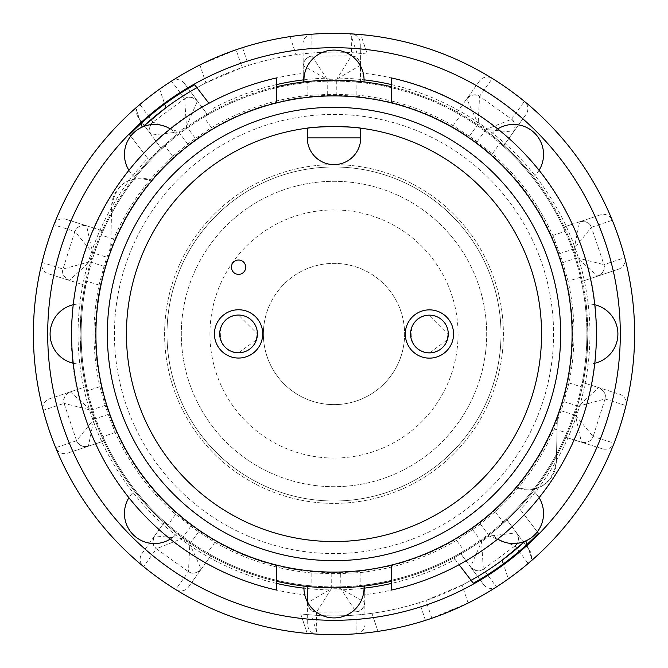 <?xml version="1.0" encoding="UTF-8"?>
<svg xmlns="http://www.w3.org/2000/svg" width="668" height="668" viewBox="0 0 668 668"><rect width="100%" height="100%" fill="white"/><g stroke="black" fill="none" stroke-linecap="round" stroke-linejoin="round"><path stroke-width="0.5" stroke-dasharray="3.34 2.5" d="M485.511 352.954A152.688 152.688 0 0 0 352.954 182.489A152.688 152.688 0 0 0 182.489 315.046A152.688 152.688 0 0 0 315.046 485.511A152.688 152.688 0 0 0 485.511 352.954A152.688 152.688 0 0 0 352.954 182.489A152.688 152.688 0 0 0 182.489 315.046A152.688 152.688 0 0 0 315.046 485.511A152.688 152.688 0 0 0 485.511 352.954M457.104 349.406A124.064 124.064 0 0 0 349.406 210.896A124.064 124.064 0 0 0 210.896 318.594A124.064 124.064 0 0 0 318.594 457.104A124.064 124.064 0 0 0 457.104 349.406M404.073 342.767A70.616 70.616 0 0 1 325.232 404.073A70.616 70.616 0 0 1 263.927 325.232A70.616 70.616 0 0 0 325.232 404.073A70.616 70.616 0 0 0 404.073 342.767A70.616 70.616 0 0 0 342.767 263.927A70.616 70.616 0 0 0 263.927 325.232A70.616 70.616 0 0 1 342.767 263.927A70.616 70.616 0 0 1 404.073 342.767M340.713 573.57A239.662 239.662 0 0 1 331.178 573.645L311.797 572.977A240.012 240.012 0 0 1 214.862 542.349L198.621 531.761A239.662 239.662 0 0 1 190.856 526.217L175.567 514.285A240.012 240.012 0 0 1 115.147 432.53L108.233 414.419A239.662 239.662 0 0 1 105.21 405.367L99.858 386.73A240.012 240.012 0 0 1 99.031 285.077L104.083 266.357A239.662 239.662 0 0 1 106.955 257.255L113.577 239.035A240.012 240.012 0 0 1 172.661 156.312L187.75 144.138A239.662 239.662 0 0 1 195.423 138.46L211.497 127.613A240.012 240.012 0 0 1 307.915 95.415L327.287 94.43A239.662 239.662 0 0 1 336.822 94.355L356.203 95.023A240.012 240.012 0 0 1 453.138 125.651L469.379 136.239A239.662 239.662 0 0 1 477.144 141.783L492.433 153.715A240.012 240.012 0 0 1 552.853 235.47L559.767 253.581A239.662 239.662 0 0 1 562.79 262.633L568.142 281.27A240.012 240.012 0 0 1 568.969 382.923L563.917 401.643A239.662 239.662 0 0 1 561.045 410.745L554.423 428.965A240.012 240.012 0 0 1 495.339 511.688L480.25 523.862A239.662 239.662 0 0 1 472.577 529.54L456.503 540.387A240.012 240.012 0 0 1 360.085 572.585L340.713 573.57L340.839 588.708L364.795 602.244L364.67 585.026A252.896 252.896 0 0 0 460.31 553.087L470.556 566.948L481.57 541.715L483.373 569.278L515.086 545.865C518.769 543.193 519.27 538.876 516.598 532.914L506.361 519.061A252.896 252.896 0 0 0 564.969 437.006L581.394 442.191L575.482 415.304L593.151 436.555L605.033 398.963C606.435 394.638 604.315 390.847 598.645 387.599L582.22 382.405L581.319 386.822A252.896 252.896 0 0 0 334 81.104A252.896 252.896 0 0 0 81.104 334A252.896 252.896 0 0 0 334 586.896A252.896 252.896 0 0 0 586.896 334A252.896 252.896 0 0 0 149.64 160.896A252.896 252.896 0 0 0 453.221 557.029L455.1 559.483A255.944 255.944 0 0 1 391.256 583.456M563.917 401.643L578.354 406.202L598.645 387.599L619.57 394.204A9.544 9.544 0 0 1 625.966 405.576A300.608 300.608 0 0 0 624.764 257.689A9.544 9.544 0 0 1 618.551 269.162L590.512 278.531A262.44 262.44 0 0 1 591.372 385.294L582.22 382.405A252.896 252.896 0 0 0 581.402 281.57L597.743 276.118C603.354 272.778 605.417 268.954 603.939 264.645L624.764 257.689A300.608 300.608 0 0 0 524.38 101.361A9.544 9.544 0 0 1 526.1 114.286L508.916 138.351A262.44 262.44 0 0 1 572.376 224.223L600.423 214.854A9.544 9.544 0 0 1 612.28 220.298L591.456 227.245C590.044 222.92 586.095 221.1 579.607 221.801C584.959 220.549 588.909 222.361 591.439 227.262L591.456 227.245M334 501.008A167.008 167.008 0 0 1 166.992 334A167.008 167.008 0 0 1 334 166.992A167.008 167.008 0 0 1 501.008 334A167.008 167.008 0 0 1 334 501.008A167.008 167.008 0 0 1 166.992 334A167.008 167.008 0 0 1 334 166.992A167.008 167.008 0 0 1 501.008 334A167.008 167.008 0 0 1 334 501.008M280.351 173.329A169.388 169.388 0 0 0 173.329 387.649A169.388 169.388 0 0 0 387.649 494.671A169.388 169.388 0 0 0 494.671 280.351A169.388 169.388 0 0 0 280.351 173.329A169.388 169.388 0 0 0 173.329 387.649A169.388 169.388 0 0 0 387.649 494.671A169.388 169.388 0 0 0 494.671 280.351A169.388 169.388 0 0 0 280.351 173.329M327.287 94.43L327.161 79.292L303.205 65.756L303.013 43.804A9.544 9.544 0 0 1 311.856 34.21A300.608 300.608 0 0 0 238.785 48.864L242.542 47.637A300.608 300.608 0 0 1 360.787 34.586L367.308 54.1L356.896 53.056A281.871 281.871 0 0 0 165.889 107.748M356.896 53.056L350.483 33.843A300.608 300.608 0 0 0 159.66 89.103L164.67 104.099M525.841 540.913L525.741 540.612A281.871 281.871 0 0 1 525.048 541.247L525.741 540.612L532.212 560.001A300.608 300.608 0 0 1 468.109 603.037L429.215 619.136A300.608 300.608 0 0 0 508.34 578.897L503.33 563.901M525.123 566.03L508.34 578.897M108.233 414.419L93.871 419.212L88.401 446.174L104.734 440.738A252.896 252.896 0 0 0 164.662 521.833L154.65 535.853L182.055 538.533L156.379 548.779L188.459 571.691C192.142 574.363 196.409 573.511 201.243 569.136L211.263 555.108A252.896 252.896 0 0 0 307.414 585.494L307.556 602.72C308.992 609.091 311.989 612.239 316.548 612.164L316.557 612.147C311.096 611.337 308.098 608.197 307.564 602.703L331.295 588.784L316.557 612.147L355.96 611.821L356.144 633.79A300.608 300.608 0 0 0 429.215 619.136L425.458 620.363A300.608 300.608 0 0 1 307.213 633.414L300.692 613.9L311.104 614.944L317.517 634.157A300.608 300.608 0 0 0 496.424 586.955A9.544 9.544 0 0 1 483.59 584.592L466.022 560.811A262.44 262.44 0 0 1 364.745 594.629L364.987 624.196A9.544 9.544 0 0 1 356.144 633.79A300.608 300.608 0 0 1 316.724 634.116A9.544 9.544 0 0 1 307.731 624.663L307.489 595.096A262.44 262.44 0 0 1 205.677 562.924L188.493 586.988A9.544 9.544 0 0 1 175.701 589.552A300.608 300.608 0 0 1 143.62 566.639A9.544 9.544 0 0 1 141.9 553.714L159.084 529.649A262.44 262.44 0 0 1 95.624 443.777L67.577 453.146A9.544 9.544 0 0 1 55.72 447.702A300.608 300.608 0 0 1 43.236 410.311A9.544 9.544 0 0 1 49.449 398.838L77.488 389.469A262.44 262.44 0 0 1 76.628 282.706L48.43 273.796A9.544 9.544 0 0 1 42.034 262.424A300.608 300.608 0 0 1 53.916 224.832A9.544 9.544 0 0 1 65.681 219.196L93.879 228.105A262.44 262.44 0 0 1 155.928 141.215L138.359 117.434A9.544 9.544 0 0 1 139.871 104.484A300.608 300.608 0 0 1 171.576 81.045A9.544 9.544 0 0 1 184.41 83.408L201.978 107.189A262.44 262.44 0 0 1 303.255 73.371L303.013 43.804M480.25 523.862L489.243 536.045L516.598 532.914L529.64 550.566A9.544 9.544 0 0 1 528.129 563.516A300.608 300.608 0 0 1 496.424 586.955L483.373 569.278C478.488 571.833 474.213 571.048 470.556 566.923M515.086 545.865L528.129 563.516A300.608 300.608 0 0 0 614.084 443.168A9.544 9.544 0 0 1 602.319 448.804L574.121 439.895A262.44 262.44 0 0 1 512.072 526.785L529.64 550.566M605.033 398.963L625.966 405.576A300.608 300.608 0 0 1 614.084 443.168L593.151 436.555C590.687 441.481 586.771 443.36 581.385 442.174M492.299 78.448A300.608 300.608 0 0 1 524.38 101.361L511.621 119.221L479.54 96.309C475.858 93.637 471.591 94.489 466.757 98.864L466.757 98.889C470.347 94.706 474.606 93.854 479.532 96.326L492.299 78.448A300.608 300.608 0 0 0 351.276 33.884A9.544 9.544 0 0 1 360.269 43.336L360.511 72.904A262.44 262.44 0 0 1 462.323 105.076L479.507 81.012A9.544 9.544 0 0 1 492.299 78.448M312.031 56.162L311.856 34.21A300.608 300.608 0 0 1 351.276 33.884L351.443 55.853L312.031 56.162C307.48 56.162 304.533 59.352 303.189 65.74C303.656 60.262 306.595 57.072 312.039 56.179L327.161 79.292L336.705 79.216L351.443 55.853C356.904 56.663 359.902 59.803 360.436 65.297C359.008 58.909 356.011 55.761 351.451 55.836M303.189 65.74L303.33 82.974A252.896 252.896 0 0 0 207.69 114.913L197.444 101.052C192.534 96.751 188.259 95.967 184.618 98.705L171.576 81.045A300.608 300.608 0 0 1 238.785 48.864L236.138 49.766L242.075 67.535L248.479 65.414A281.871 281.871 0 0 1 367.308 54.1L360.787 34.586M307.915 95.415L307.814 82.465L303.33 82.974L303.255 73.371M255.978 341.106A18.838 18.838 0 0 0 257.405 333.908L238.568 315.071A18.838 18.838 0 0 0 219.73 333.908A18.838 18.838 0 0 0 238.568 352.737L256.428 339.878M238.568 315.071C214.278 313.918 214.269 353.89 238.568 352.737A18.838 18.838 0 0 0 240.363 352.654M251.886 347.226A18.838 18.838 0 0 0 254.85 343.385M251.886 320.582A18.838 18.838 0 0 0 250.558 319.379M391.256 581.31A253.848 253.848 0 0 0 587.848 334C587.255 352.236 586.663 362.24 586.07 364.01C586.654 362.24 587.255 352.236 587.848 334C587.255 315.764 586.663 305.76 586.07 303.99C586.654 305.76 587.255 315.764 587.848 334A253.848 253.848 0 0 0 334 80.152A253.848 253.848 0 0 0 80.152 334C80.745 315.764 81.337 305.76 81.93 303.99C81.346 305.76 80.745 315.764 80.152 334A253.848 253.848 0 0 0 276.744 581.31M491.022 134.544C492.692 135.379 500.182 142.033 513.5 154.5C500.19 142.025 492.692 135.37 491.022 134.544A30.06 30.06 0 0 1 492.241 133.249A30.06 30.06 0 0 0 491.022 134.544A30.06 30.06 0 0 1 534.751 133.249A30.06 30.06 0 0 1 534.751 175.759A30.06 30.06 0 0 0 539.093 170.265M533.456 176.978C532.621 175.308 525.966 167.818 513.5 154.5C525.975 167.81 532.63 175.308 533.456 176.978A30.06 30.06 0 0 0 534.751 175.759A30.06 30.06 0 0 1 533.456 176.978M134.544 176.978C135.379 175.308 142.033 167.818 154.5 154.5C142.025 167.81 135.37 175.308 134.544 176.978A30.06 30.06 0 0 1 133.249 175.759A30.06 30.06 0 0 0 134.544 176.978A30.06 30.06 0 0 1 133.249 133.249A30.06 30.06 0 0 1 175.759 133.249A30.06 30.06 0 0 0 170.265 128.907M176.978 134.544C175.308 135.379 167.818 142.033 154.5 154.5C167.81 142.025 175.308 135.37 176.978 134.544A30.06 30.06 0 0 0 175.759 133.249A30.06 30.06 0 0 1 176.978 134.544M303.99 81.93C305.76 81.346 315.764 80.745 334 80.152C315.764 80.745 305.76 81.337 303.99 81.93A30.06 30.06 0 0 1 334 50.092A30.06 30.06 0 0 1 364.01 81.93C362.24 81.346 352.236 80.745 334 80.152C352.236 80.745 362.24 81.337 364.01 81.93M276.744 86.69A253.848 253.848 0 0 0 334 587.848A253.848 253.848 0 0 0 391.256 86.69M586.07 303.99A30.06 30.06 0 0 1 587.848 303.94A30.06 30.06 0 0 0 586.07 303.99A30.06 30.06 0 0 1 594.804 304.758A30.06 30.06 0 0 0 587.848 303.94A30.06 30.06 0 0 1 617.908 334A30.06 30.06 0 0 1 586.07 364.01A30.06 30.06 0 0 0 594.804 363.242M334 587.848C315.764 587.255 305.76 586.663 303.99 586.07C305.76 586.654 315.764 587.255 334 587.848C352.236 587.255 362.24 586.663 364.01 586.07C362.24 586.654 352.236 587.255 334 587.848M303.99 586.07A30.06 30.06 0 0 0 334 617.908A30.06 30.06 0 0 0 364.01 586.07M81.93 364.01A30.06 30.06 0 0 1 80.152 364.06A30.06 30.06 0 0 0 81.93 364.01C81.346 362.24 80.745 352.236 80.152 334C80.745 352.236 81.337 362.24 81.93 364.01A30.06 30.06 0 0 1 73.196 363.242A30.06 30.06 0 0 0 80.152 364.06A30.06 30.06 0 0 1 50.092 334A30.06 30.06 0 0 1 81.93 303.99A30.06 30.06 0 0 0 73.196 304.758M176.978 533.456A30.06 30.06 0 0 1 175.759 534.751A30.06 30.06 0 0 0 176.978 533.456C175.308 532.621 167.818 525.966 154.5 513.5C167.81 525.975 175.308 532.63 176.978 533.456A30.06 30.06 0 0 1 170.265 539.093A30.06 30.06 0 0 0 175.759 534.751A30.06 30.06 0 0 1 133.249 534.751A30.06 30.06 0 0 1 134.544 491.022C135.379 492.692 142.033 500.182 154.5 513.5C142.025 500.19 135.37 492.692 134.544 491.022A30.06 30.06 0 0 0 128.907 497.735M533.456 491.022A30.06 30.06 0 0 1 534.751 492.241A30.06 30.06 0 0 0 533.456 491.022C532.621 492.692 525.966 500.182 513.5 513.5C525.975 500.19 532.63 492.692 533.456 491.022A30.06 30.06 0 0 1 539.093 497.735A30.06 30.06 0 0 0 534.751 492.241A30.06 30.06 0 0 1 534.751 534.751A30.06 30.06 0 0 1 491.022 533.456C492.692 532.621 500.182 525.966 513.5 513.5C500.19 525.975 492.692 532.63 491.022 533.456A30.06 30.06 0 0 0 497.735 539.093M391.256 102.889A238.1 238.1 0 0 0 276.744 102.889L276.744 77.889A262.44 262.44 0 0 0 208.984 103.256L208.984 131.362C187.566 144.547 168.536 160.963 151.895 180.602C129.492 174.907 116.073 183.416 111.648 206.12L110.629 251.544C100.918 277.771 96.008 305.259 95.9 334C94.23 440.579 172.569 541.072 276.744 565.111A238.1 238.1 0 0 0 391.256 565.111L391.256 590.111A262.44 262.44 0 0 0 459.016 564.744C541.89 520.931 597.66 428.447 596.44 334C598.378 214.428 508.824 102.12 391.256 77.889L391.256 102.889C495.431 126.928 573.77 227.421 572.1 334C571.992 362.741 567.082 390.229 557.371 416.456A238.1 238.1 0 0 1 516.105 487.398C538.508 493.093 551.927 484.584 556.352 461.88L557.371 416.456L556.352 461.88A28.632 28.632 0 0 1 516.105 487.398C499.464 507.037 480.434 523.453 459.016 536.638A238.1 238.1 0 0 1 391.256 565.111M110.629 251.544A238.1 238.1 0 0 1 151.895 180.602A28.632 28.632 0 0 0 111.648 206.12L110.629 251.544M276.744 565.111L276.744 590.111C187.157 570.94 112.04 501.852 84.41 415.095C43.929 298.905 100.167 159.326 208.984 103.256L208.984 131.362A238.1 238.1 0 0 1 276.744 102.889M126.436 334A207.564 207.564 0 0 0 334 541.564A207.564 207.564 0 0 0 541.564 334A207.564 207.564 0 0 0 360.72 128.164L360.72 137.892A26.72 26.72 0 0 1 334 164.612A26.72 26.72 0 0 1 307.28 137.892L307.28 128.164A207.564 207.564 0 0 0 126.436 334M446.834 341.198A18.838 18.838 0 0 0 448.27 334L429.432 315.162A18.838 18.838 0 0 0 410.595 334A18.838 18.838 0 0 0 429.432 352.838L447.293 339.979M429.432 315.162C405.142 314.01 405.134 353.99 429.432 352.838A18.838 18.838 0 0 0 431.227 352.754M442.75 347.318A18.838 18.838 0 0 0 445.706 343.477M442.75 320.682A18.838 18.838 0 0 0 441.423 319.471M459.016 564.744L459.016 536.638L459.016 564.744M497.735 128.907A30.06 30.06 0 0 0 492.241 133.249A30.06 30.06 0 0 1 497.735 128.907M128.907 170.265A30.06 30.06 0 0 0 133.249 175.759A30.06 30.06 0 0 1 128.907 170.265M468.109 603.037L462.106 585.076A281.871 281.871 0 0 0 471.057 580.308L453.221 557.029A252.896 252.896 0 0 0 580.425 277.17L581.402 281.57L590.512 278.531M48.43 273.796L85.78 285.595A252.896 252.896 0 0 0 86.598 386.43L70.257 391.882L90.848 410.16L93.871 419.212L76.544 440.755C77.956 445.08 81.905 446.9 88.393 446.199C83.041 447.451 79.091 445.639 76.561 440.738L64.078 403.355L43.236 410.311A300.608 300.608 0 0 1 42.034 262.424L62.967 269.037C61.565 273.362 63.685 277.153 69.355 280.401L69.372 280.393C64.287 278.272 62.157 274.481 62.992 269.029L62.967 269.037M184.41 83.408L197.444 101.052L186.43 126.285L184.627 98.722L152.914 122.135C149.231 124.807 148.73 129.124 151.402 135.086L161.639 148.939A252.896 252.896 0 0 0 103.031 230.994L86.606 225.809L92.518 252.696L74.849 231.445L62.992 269.029L89.646 261.798L69.372 280.393M197.444 101.077C193.787 96.952 189.512 96.167 184.627 98.722L184.618 98.705M511.605 119.23L511.621 119.221C515.546 123.087 516.122 127.396 513.325 132.147L485.945 129.467L511.605 119.23C515.345 121.835 515.921 126.143 513.35 132.147L513.325 132.147M469.379 136.239L478.179 123.914L479.532 96.326M187.75 144.138L178.757 131.955L152.93 122.144C149.056 126.068 148.547 130.377 151.419 135.086L178.757 131.955L186.43 126.285L195.423 138.46M105.21 405.367L90.848 410.16L64.078 403.355C63.159 397.919 65.222 394.103 70.282 391.891M198.621 531.761L189.821 544.086L188.468 571.674L175.701 589.552A300.608 300.608 0 0 0 316.724 634.116L316.548 612.164M331.178 573.645L331.295 588.784L340.839 588.708L355.96 611.821C361.405 610.928 364.344 607.738 364.795 602.244L364.987 624.196M472.577 529.54L481.57 541.715L489.243 536.045L515.07 545.856C518.944 541.932 519.453 537.623 516.581 532.914M561.045 410.745L575.482 415.304L578.354 406.202L605.008 398.971C605.843 393.519 603.713 389.728 598.628 387.607M559.767 253.581L574.129 248.788L591.439 227.262L603.939 264.645M600.423 214.854L579.607 221.801L574.129 248.788L577.152 257.84L603.922 264.645C604.841 270.081 602.778 273.897 597.718 276.109L577.152 257.84L562.79 262.633M311.104 614.944A281.871 281.871 0 0 0 502.111 560.252M307.213 633.414L300.692 613.9A281.871 281.871 0 0 0 371.934 613.308L377.963 631.377L371.934 613.308A281.871 281.871 0 0 0 419.521 602.586L425.925 600.465L462.106 585.076M142.159 127.087L142.259 127.388A281.871 281.871 0 0 1 142.952 126.753L142.259 127.388L135.788 107.999A300.608 300.608 0 0 1 199.891 64.963L205.894 82.924L242.075 67.535M142.877 101.97L159.66 89.103M290.037 36.623L296.066 54.692L290.037 36.623M199.891 64.963L236.138 49.766M602.319 448.804L581.394 442.191C587.898 442.792 591.815 440.905 593.151 436.555M477.144 141.783L485.945 129.467L478.179 123.914L466.757 98.889M479.507 81.012L456.737 112.892A252.896 252.896 0 0 0 360.586 82.506L360.444 65.28L336.705 79.216L336.822 94.355M138.359 117.434L151.419 135.086M65.681 219.196L86.606 225.809C80.102 225.208 76.185 227.095 74.849 231.445C77.313 226.519 81.229 224.64 86.615 225.826M49.449 398.838L70.257 391.882C64.646 395.222 62.583 399.046 64.061 403.355M88.393 446.199L67.577 453.146M141.9 553.714L154.65 535.853C152.079 541.857 152.655 546.165 156.379 548.779C152.454 544.913 151.878 540.604 154.675 535.853M190.856 526.217L182.055 538.533L189.821 544.086L201.243 569.111C197.653 573.294 193.394 574.146 188.468 571.674M188.493 586.988L201.243 569.111M355.969 611.838C360.52 611.838 363.467 608.648 364.811 602.26M483.59 584.592L470.556 566.948C475.466 571.249 479.741 572.033 483.381 569.295M618.551 269.162L597.718 276.109M307.556 602.72L307.731 624.663M360.444 65.28L360.269 43.336M579.607 221.801L563.266 227.262A252.896 252.896 0 0 0 503.338 146.167L526.1 114.286M591.372 385.294L619.57 394.204M152.914 122.135L139.871 104.484A300.608 300.608 0 0 0 53.916 224.832L74.849 231.445M76.544 440.755L55.72 447.702A300.608 300.608 0 0 0 143.62 566.639L156.379 548.779M453.138 125.651L460.661 115.113L456.737 112.892L462.323 105.076M360.511 72.904L360.586 82.506L356.102 82.072L356.203 95.023M201.978 107.189L207.69 114.913L203.798 117.201L211.497 127.613M172.661 156.312L164.963 145.9L161.639 148.939L155.928 141.215M93.879 228.105L103.031 230.994L101.235 235.128L113.577 239.035M99.031 285.077L86.681 281.178L85.78 285.595L76.628 282.706M77.488 389.469L86.598 386.43L87.575 390.83L99.858 386.73M115.147 432.53L102.872 436.638L104.734 440.738L95.624 443.777M159.084 529.649L164.662 521.833L168.044 524.823L175.567 514.285M214.862 542.349L207.339 552.887L211.263 555.108L205.677 562.924M307.489 595.096L307.414 585.494L311.898 585.928L311.797 572.977M360.085 572.585L360.186 585.535L364.67 585.026L364.745 594.629M466.022 560.811L460.31 553.087L464.202 550.799L456.503 540.387M580.425 277.17L568.142 281.27M552.853 235.47L565.128 231.362L563.266 227.262L572.376 224.223M508.916 138.351L503.338 146.167L499.956 143.177L492.433 153.715M495.339 511.688L503.037 522.1L506.361 519.061L512.072 526.785M574.121 439.895L564.969 437.006L566.765 432.872L554.423 428.965M568.969 382.923L581.319 386.822M532.212 560.001L527.01 544.42A285.528 285.528 0 0 1 473.311 583.239L471.057 580.308M135.788 107.999L140.99 123.58A285.528 285.528 0 0 1 194.689 84.761L208.9 103.298M205.894 82.924A281.871 281.871 0 0 0 196.943 87.692M276.744 583.456A255.944 255.944 0 0 1 147.753 158.441L129.55 134.685A285.528 285.528 0 0 1 140.99 123.58M391.256 84.544A255.944 255.944 0 0 1 520.247 509.559L538.45 533.315A285.528 285.528 0 0 1 527.01 544.42M455.1 559.483L459.1 564.702M364.06 588.174A255.944 255.944 0 0 1 303.94 588.174M130.686 136.163L147.753 158.441M212.9 108.517A255.944 255.944 0 0 1 276.744 84.544M303.94 79.826A255.944 255.944 0 0 1 364.06 79.826M537.314 531.837L520.247 509.559M565.128 231.362A252.896 252.896 0 0 0 499.956 143.177M503.037 522.1A252.896 252.896 0 0 0 566.765 432.872M360.186 585.535A252.896 252.896 0 0 0 464.202 550.799M207.339 552.887A252.896 252.896 0 0 0 311.898 585.928M102.872 436.638A252.896 252.896 0 0 0 168.044 524.823M86.681 281.178A252.896 252.896 0 0 0 87.575 390.83M164.963 145.9A252.896 252.896 0 0 0 101.235 235.128M307.814 82.465A252.896 252.896 0 0 0 203.798 117.201M460.661 115.113A252.896 252.896 0 0 0 356.102 82.072M258.416 107.632A238.651 238.651 0 0 0 107.632 409.584A238.651 238.651 0 0 0 409.584 560.369A238.651 238.651 0 0 0 560.369 258.416A238.651 238.651 0 0 0 258.416 107.632M264.453 125.726A219.58 219.58 0 0 1 542.274 264.453A219.58 219.58 0 0 1 403.547 542.274A219.58 219.58 0 0 1 125.726 403.547A219.58 219.58 0 0 1 264.453 125.726M80.152 334A253.848 253.848 0 0 0 334 587.848A253.848 253.848 0 0 0 587.848 334M104.083 266.357L89.646 261.798L92.518 252.696L106.955 257.255M425.458 620.363L419.521 602.586M431.862 618.234L425.925 600.465M242.542 47.637L248.479 65.414"/><path stroke-width="1" d="M219.705 333.908A18.846 18.846 90 0 0 252.479 346.608A18.846 18.846 90 0 0 257.405 333.908L257.405 333.908A18.846 18.846 90 0 0 228.623 317.885A18.846 18.846 90 0 0 219.705 333.908M410.569 334A18.846 18.846 90 0 0 443.343 346.709A18.846 18.846 90 0 0 448.27 334L448.27 334A18.846 18.846 90 0 0 419.487 317.985A18.846 18.846 90 0 0 410.569 334M238.785 48.864A300.608 300.608 0 0 1 619.136 238.785A300.608 300.608 0 0 1 429.215 619.136A300.608 300.608 0 0 1 48.864 429.215A300.608 300.608 0 0 1 238.785 48.864A300.608 300.608 0 0 0 48.864 429.215A300.608 300.608 0 0 0 429.215 619.136M350.483 33.843L360.787 34.586M532.212 560.001L525.123 566.03M256.428 339.878L257.405 333.908A18.838 18.838 0 0 0 251.886 320.582M240.363 352.654A18.838 18.838 0 0 0 251.886 347.226M254.85 343.385A18.838 18.838 0 0 0 255.978 341.106M250.558 319.379A18.838 18.838 0 0 0 238.568 315.071M238.568 309.76A24.14 24.14 0 0 0 214.428 333.908A24.14 24.14 0 0 0 238.568 358.048A24.14 24.14 0 0 0 262.708 333.908A24.14 24.14 0 0 0 238.568 309.76M391.256 86.69A253.848 253.848 0 0 0 276.744 86.69M594.804 363.242A30.06 30.06 0 0 0 594.804 304.758A30.06 30.06 0 0 1 617.908 334M303.99 586.07A30.06 30.06 0 0 0 334 617.908A30.06 30.06 0 0 0 364.01 586.07A30.06 30.06 0 0 1 334 617.908M73.196 304.758A30.06 30.06 0 0 0 73.196 363.242A30.06 30.06 0 0 1 50.092 334M364.01 81.93A30.06 30.06 0 0 0 334 50.092A30.06 30.06 0 0 0 303.99 81.93A30.06 30.06 0 0 1 334 50.092M170.265 128.907A30.06 30.06 0 0 0 128.907 170.265A30.06 30.06 0 0 1 133.249 133.249M128.907 497.735A30.06 30.06 0 0 0 170.265 539.093A30.06 30.06 0 0 1 133.249 534.751M497.735 539.093A30.06 30.06 0 0 0 539.093 497.735A30.06 30.06 0 0 1 534.751 534.751M539.093 170.265A30.06 30.06 0 0 0 497.735 128.907A30.06 30.06 0 0 1 534.751 133.249M391.256 565.111A238.1 238.1 0 0 0 391.256 102.889L391.256 77.889A262.44 262.44 0 0 1 391.256 590.111L391.256 565.111A238.1 238.1 0 0 1 276.744 565.111L276.744 590.111A262.44 262.44 0 0 1 276.744 77.889L276.744 102.889A238.1 238.1 0 0 0 276.744 565.111M276.744 102.889A238.1 238.1 0 0 1 391.256 102.889M126.436 334A207.564 207.564 0 0 0 334 541.564A207.564 207.564 0 0 0 541.564 334A207.564 207.564 0 0 0 334 126.436A207.564 207.564 0 0 0 126.436 334M107.348 334A226.652 226.652 0 0 0 334 560.652A226.652 226.652 0 0 0 560.652 334A226.652 226.652 0 0 0 334 107.348A226.652 226.652 0 0 0 107.348 334M429.432 309.86A24.14 24.14 0 0 0 405.292 334A24.14 24.14 0 0 0 429.432 358.14A24.14 24.14 0 0 0 453.572 334A24.14 24.14 0 0 0 429.432 309.86M447.293 339.979L448.27 334A18.838 18.838 0 0 0 442.75 320.682M431.227 352.754A18.838 18.838 0 0 0 442.75 347.318M445.706 343.477A18.838 18.838 0 0 0 446.834 341.198M441.423 319.471A18.838 18.838 0 0 0 429.432 315.162M334 164.612A26.72 26.72 0 0 1 307.28 137.892L307.28 128.164C308.85 127.588 317.751 127.012 334 126.436C350.216 127.003 359.125 127.58 360.72 128.164L360.72 137.892A26.72 26.72 0 0 1 334 164.612M231.412 267.2A7.156 7.156 0 0 0 238.568 274.356A7.156 7.156 0 0 0 245.724 267.2A7.156 7.156 0 0 0 238.568 260.044A7.156 7.156 0 0 0 231.412 267.2M276.744 581.31A253.848 253.848 0 0 0 391.256 581.31M503.33 563.901L502.111 560.252L525.048 541.247A281.871 281.871 0 0 1 471.057 580.308M317.517 634.157L307.213 633.414M135.788 107.999L142.877 101.97M164.67 104.099L165.889 107.748L142.952 126.753A281.871 281.871 0 0 1 196.943 87.692M525.841 540.913L527.01 544.42M142.159 127.087L140.99 123.58M208.9 103.298L194.689 84.761A285.528 285.528 0 0 0 129.55 134.685L130.686 136.163M459.1 564.702L473.311 583.239A285.528 285.528 0 0 0 538.45 533.315L537.314 531.837M391.256 583.456A255.944 255.944 0 0 1 364.06 588.174M303.94 588.174A255.944 255.944 0 0 1 276.744 583.456M276.744 84.544A255.944 255.944 0 0 1 303.94 79.826M364.06 79.826A255.944 255.944 0 0 1 391.256 84.544M424.681 605.559A286.296 286.296 0 0 0 605.559 243.319A286.296 286.296 0 0 0 243.319 62.441A286.296 286.296 0 0 0 62.441 424.681A286.296 286.296 0 0 0 424.681 605.559M360.72 137.892L307.28 137.892M235.854 315.254A18.846 18.846 0 0 0 233.282 315.814M230.619 316.807A18.846 18.846 0 0 0 228.623 317.885M252.479 321.199A18.846 18.846 0 0 0 251.101 319.838M248.663 317.993A18.846 18.846 0 0 0 246.425 316.782M243.845 315.814A18.846 18.846 0 0 0 241.257 315.254M228.623 349.923A18.846 18.846 0 0 0 230.619 351.001M233.282 352.003A18.846 18.846 0 0 0 235.854 352.554M241.257 352.562A18.846 18.846 0 0 0 243.845 351.994M246.425 351.026A18.846 18.846 0 0 0 248.663 349.815M251.101 347.97A18.846 18.846 0 0 0 252.479 346.608M426.71 315.346A18.846 18.846 0 0 0 424.147 315.906M421.483 316.908A18.846 18.846 0 0 0 419.487 317.985M443.343 321.291A18.846 18.846 0 0 0 441.965 319.939M439.527 318.093A18.846 18.846 0 0 0 437.29 316.874M434.709 315.914A18.846 18.846 0 0 0 432.121 315.346M419.487 350.015A18.846 18.846 0 0 0 421.483 351.092M424.147 352.094A18.846 18.846 0 0 0 426.71 352.654M432.121 352.654A18.846 18.846 0 0 0 434.709 352.086M437.29 351.126A18.846 18.846 0 0 0 439.527 349.907M441.965 348.061A18.846 18.846 0 0 0 443.343 346.709"/></g></svg>
